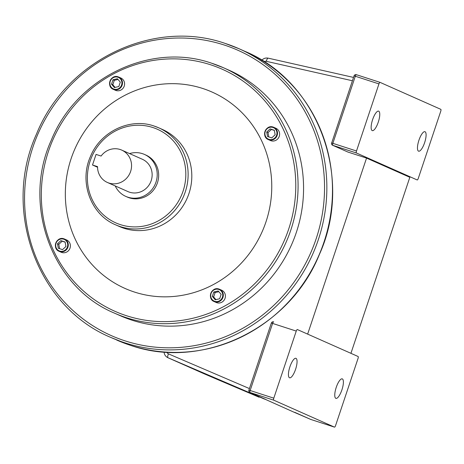 <?xml version="1.0" encoding="UTF-8"?>
<svg xmlns="http://www.w3.org/2000/svg" width="464" height="464" viewBox="0 0 464 464"><rect width="100%" height="100%" fill="white"/><g stroke="black" fill="none" stroke-linecap="round" stroke-linejoin="round"><path stroke-width="0.7" d="M289.919 366.792A10.243 3.08 -72 0 1 295.904 358.307A10.243 3.08 -72 0 1 295.58 369.309A10.243 3.08 -72 0 1 289.588 377.795A10.243 3.08 -72 0 1 289.919 366.792M336.243 387.359A10.243 3.08 -72 0 1 342.235 378.868A10.243 3.08 -72 0 1 341.91 389.87A10.243 3.08 -72 0 1 335.919 398.361A10.243 3.08 -72 0 1 336.243 387.359M378.282 122.136A10.243 3.08 108 0 0 378.607 111.134A10.243 3.08 108 0 0 372.621 119.619A10.243 3.08 108 0 0 372.29 130.622A10.243 3.08 108 0 0 378.282 122.136M424.612 142.697A10.243 3.08 108 0 0 424.937 131.695A10.243 3.08 108 0 0 418.946 140.186A10.243 3.08 108 0 0 418.621 151.189A10.243 3.08 108 0 0 424.612 142.697M356.427 152.992L417.171 179.951A1.862 0.563 108 0 0 417.188 179.957A1.862 0.563 108 0 0 418.279 178.414L440.725 111.325A1.862 0.563 108 0 0 440.8 109.33L380.057 82.372A1.862 0.563 108 0 0 380.045 82.366A1.862 0.563 108 0 0 378.955 83.909L356.503 150.997A1.862 0.563 108 0 0 356.427 152.992L332.775 145.325L347.959 152.064L366.548 158.085L307.649 334.109M347.959 152.064A1.862 1.775 113.9 0 1 347.791 152.001L332.607 145.261A1.862 1.775 -66.1 0 0 332.775 145.325A1.862 0.563 -72 0 1 332.85 143.33L356.503 150.997M273.725 400.165L334.469 427.124A1.862 0.563 108 0 0 334.486 427.129A1.862 0.563 108 0 0 335.571 425.587L358.022 358.498A1.862 0.563 108 0 0 358.098 356.503L297.354 329.544A1.862 0.563 108 0 0 297.337 329.533A1.862 0.563 108 0 0 296.252 331.081L273.801 398.17A1.862 0.563 108 0 0 273.725 400.165L250.073 392.498L292.709 411.626L310.81 419.456L334.469 427.124M366.548 158.085L409.828 177.3L350.929 353.324M259.115 397.225A6.705 2.03 -66.8 0 1 259.103 397.219A6.705 2.03 -66.8 0 1 259.098 397.219L253.698 394.91A6.705 4.942 -67 0 0 253.721 394.922L259.098 397.219M265.982 399.562L249.905 392.434A1.862 1.775 -66.1 0 0 250.073 392.498A1.862 0.563 108 0 1 250.148 390.502L273.801 398.17M61.219 252.254A6.711 6.397 -66.1 0 0 61.811 252.48A6.711 6.397 -66.1 0 0 69.919 248.402A6.711 6.397 -66.1 0 0 66.665 239.981L64.56 239.047A6.711 6.397 113.9 0 1 67.814 247.474A6.711 6.397 113.9 0 1 59.711 251.546A6.711 6.397 113.9 0 1 59.114 251.32A6.711 6.397 113.9 0 1 55.86 242.898A6.711 6.397 113.9 0 1 63.962 238.821A6.711 6.397 113.9 0 1 64.56 239.047L63.962 238.821C56.602 235.985 51.742 248.518 59.114 251.32L61.219 252.254M216.241 302.493A6.711 6.397 -66.1 0 0 216.833 302.719A6.711 6.397 -66.1 0 0 224.941 298.648A6.711 6.397 -66.1 0 0 221.688 290.22L219.582 289.287A6.711 6.397 113.9 0 1 222.836 297.714A6.711 6.397 113.9 0 1 214.733 301.786A6.711 6.397 113.9 0 1 214.136 301.559A6.711 6.397 113.9 0 1 210.882 293.138A6.711 6.397 113.9 0 1 218.991 289.06A6.711 6.397 113.9 0 1 219.582 289.287L218.985 289.06C211.625 286.224 206.764 298.758 214.136 301.559L216.241 302.493M270.437 140.522A6.711 6.397 -66.1 0 0 271.028 140.749A6.711 6.397 -66.1 0 0 279.137 136.671A6.711 6.397 -66.1 0 0 275.883 128.25L273.777 127.316A6.711 6.397 113.9 0 1 277.031 135.737A6.711 6.397 113.9 0 1 268.929 139.815A6.711 6.397 113.9 0 1 268.331 139.589A6.711 6.397 113.9 0 1 265.077 131.167A6.711 6.397 113.9 0 1 273.174 127.084A6.711 6.397 113.9 0 1 273.777 127.316L273.18 127.084C265.82 124.248 260.959 136.781 268.331 139.589L270.437 140.522M115.414 90.277A6.711 6.397 -66.1 0 0 116.006 90.509A6.711 6.397 -66.1 0 0 124.114 86.432A6.711 6.397 -66.1 0 0 120.86 78.01L118.755 77.076A6.711 6.397 113.9 0 1 122.009 85.498A6.711 6.397 113.9 0 1 113.906 89.575A6.711 6.397 113.9 0 1 113.309 89.343A6.711 6.397 113.9 0 1 110.055 80.927A6.711 6.397 113.9 0 1 118.158 76.844C110.797 74.008 105.937 86.542 113.309 89.343L115.414 90.277M131.967 320.172A134.253 127.971 113.9 0 1 120.083 315.624L114.596 313.188A134.253 127.971 113.9 0 0 126.486 317.736A134.253 127.971 113.9 0 0 288.591 236.228A134.253 127.971 113.9 0 0 223.532 67.773L229.013 70.203A134.253 127.971 113.9 0 1 294.077 238.664A134.253 127.971 113.9 0 1 131.967 320.172M123.963 228.253A53.082 50.599 113.9 0 1 119.265 226.455L115.582 224.82A53.082 50.599 113.9 0 0 120.28 226.618A53.082 50.599 113.9 0 0 184.376 194.387A53.082 50.599 113.9 0 0 158.653 127.78L162.336 129.415A53.082 50.599 113.9 0 1 188.059 196.023A53.082 50.599 113.9 0 1 123.963 228.253M134.485 292.059A107.404 102.376 113.9 0 1 71.114 158.671A107.404 102.376 113.9 0 1 202.611 88.444A107.404 102.376 113.9 0 1 265.988 221.827A107.404 102.376 113.9 0 1 134.485 292.059M115.211 185.936A22.968 21.889 -66.1 0 0 125.825 196.411L127.287 197.061A22.968 21.889 -66.1 0 0 157.435 182.822A22.968 21.889 -66.1 0 0 145.916 155.08L144.461 154.431A22.968 21.889 -66.1 0 0 129.566 153.59M125.825 196.411A22.968 21.889 -66.1 0 0 155.979 182.178A22.968 21.889 -66.1 0 0 144.461 154.431M107.375 182.456L127.965 191.597A17.696 16.866 -66.1 0 0 151.194 180.624A17.696 16.866 -66.1 0 0 142.326 159.251L121.73 150.11A17.696 16.866 -66.1 0 0 101.094 156.049L96.048 154.413L92.504 165.01L97.55 166.646A17.696 16.866 -66.1 0 0 107.375 182.456A17.696 16.866 -66.1 0 0 130.604 171.489A17.696 16.866 -66.1 0 0 121.73 150.11M120.304 82.134L117.386 78.747L112.996 79.767L111.517 84.175L114.434 87.563L118.825 86.542L120.304 82.134M118.018 79.477L114.295 80.342L112.816 84.75L115.107 87.406M112.816 84.75L111.517 84.175M114.295 80.342L112.996 79.767M271.765 137.895L275.152 134.763L274.317 130.262L270.1 128.893L266.713 132.031L267.542 136.532L271.765 137.895M212.344 296.392L215.261 299.779L219.652 298.758L221.125 294.35L218.213 290.963L213.823 291.984L212.344 296.392L213.643 296.966L215.928 299.622M60.883 240.63L57.495 243.762L58.331 248.263L62.547 249.632L65.934 246.494L65.099 241.993L60.883 240.63L62.182 241.205L58.795 244.337L57.495 243.762M274.352 130.425L271.399 129.473L268.012 132.605L268.813 136.944M268.012 132.605L266.713 132.031M271.399 129.473L270.1 128.893M218.84 291.694L215.116 292.558L213.643 296.966M215.116 292.558L213.823 291.984M65.134 242.162L62.182 241.205M58.795 244.337L59.595 248.675M97.55 167.249L92.504 165.01M116.621 340.008A157.946 150.551 -66.1 0 0 130.604 345.361A157.946 150.551 -66.1 0 0 321.32 249.47A157.946 150.551 -66.1 0 0 244.777 51.284L239.14 48.778A157.946 150.551 113.9 0 1 315.688 246.97A157.946 150.551 113.9 0 1 124.973 342.855A157.946 150.551 113.9 0 1 110.989 337.508L130.622 345.367C202.31 370.481 289.704 328.39 319.336 254.579C353.962 178.57 318.478 81.693 244.777 51.284M224.054 44.962A156.084 148.776 -66.1 0 0 32.95 147.024A156.084 148.776 -66.1 0 0 125.048 340.866A156.084 148.776 -66.1 0 0 316.146 238.803A156.084 148.776 -66.1 0 0 224.054 44.962M166.907 352.164A2.981 2.842 -66.1 0 0 168.449 353.87L249.417 388.571M352.414 80.759L266.33 61.323A2.981 2.842 -66.1 0 0 264.161 61.729M296.252 331.081L272.594 323.414L250.148 390.502L248.895 390.137L271.341 323.048L272.594 323.414A1.862 0.563 -72 0 1 273.685 321.871A1.862 1.862 0 0 0 271.341 323.048M264.596 399.144L168.009 357.744L204.322 373.868L253.698 394.91M378.955 83.909L355.296 76.241A1.862 0.563 -72 0 1 356.387 74.698A1.862 0.563 -72 0 1 356.404 74.704L380.028 82.36M268.244 58.168L353.527 77.424L268.18 58.151A3.724 1.108 -77.3 0 1 268.244 58.168M354.125 75.922L355.296 76.241L332.85 143.33L331.598 142.964A1.862 1.862 0 0 0 332.607 145.261M218.933 380.126A6.705 4.942 -67 0 1 218.909 380.115A6.705 4.942 -67 0 1 218.88 380.109L218.892 380.109A6.705 2.03 -66.8 0 1 218.88 380.109A6.705 6.705 0 0 0 218.909 380.115L253.721 394.922M168.449 353.87A3.724 1.125 113.2 0 0 168.009 357.744A6.705 6.392 113.9 0 1 167.933 357.715L204.253 373.833A6.705 6.392 113.9 0 1 204.183 373.804M204.322 373.868A6.705 6.392 113.9 0 1 204.253 373.833A6.705 6.705 0 0 0 204.334 373.868A6.705 2.03 -66.8 0 1 204.334 373.868A6.705 2.03 -66.8 0 1 204.322 373.868L218.892 380.109M266.33 61.323A3.724 1.108 -77.3 0 1 268.18 58.151C265.582 57.675 263.401 58.435 261.632 60.424M164.076 352.014L164.07 351.973A3.724 0.528 177.3 0 0 164.076 352.014C164.291 354.653 165.578 356.555 167.933 357.715M331.673 143.011L354.044 75.876A1.862 1.862 0 0 1 356.387 74.698L380.045 82.366M310.845 419.468A1.862 0.563 -72 0 1 310.828 419.462A1.862 0.563 -72 0 1 310.81 419.456L334.486 427.129M310.648 419.392A1.862 1.775 -66.1 0 0 310.81 419.456A1.862 1.862 0 0 1 310.648 419.392L294.704 412.316M225.156 43.425A157.946 150.551 113.9 0 1 239.14 48.778L225.144 43.419C153.456 18.305 66.062 60.401 36.43 134.212C1.804 210.215 37.288 307.093 110.989 337.508M210.54 64.757A132.391 126.196 -66.1 0 0 48.442 151.328A132.391 126.196 -66.1 0 0 126.562 315.746A132.391 126.196 -66.1 0 0 288.654 229.175A132.391 126.196 -66.1 0 0 210.54 64.757M152.847 127.519A51.22 48.824 -66.1 0 0 90.132 161.008A51.22 48.824 -66.1 0 0 120.356 224.622A51.22 48.824 -66.1 0 0 183.071 191.127A51.22 48.824 -66.1 0 0 152.847 127.519M63.701 239.192A6.264 5.974 -66.1 0 0 56.034 243.287A6.264 5.974 -66.1 0 0 59.728 251.07A6.264 5.974 -66.1 0 0 67.402 246.97A6.264 5.974 -66.1 0 0 63.701 239.192M218.724 289.432A6.264 5.974 -66.1 0 0 211.05 293.526A6.264 5.974 -66.1 0 0 214.751 301.31A6.264 5.974 -66.1 0 0 222.418 297.209A6.264 5.974 -66.1 0 0 218.724 289.432M272.919 127.455A6.264 5.974 -66.1 0 0 265.246 131.556A6.264 5.974 -66.1 0 0 268.946 139.333A6.264 5.974 -66.1 0 0 276.614 135.239A6.264 5.974 -66.1 0 0 272.919 127.455M117.897 77.215A6.264 5.974 -66.1 0 0 110.229 81.316A6.264 5.974 -66.1 0 0 113.924 89.094A6.264 5.974 -66.1 0 0 121.597 84.999A6.264 5.974 -66.1 0 0 117.897 77.215M153.949 125.982A53.082 50.599 113.9 0 1 158.653 127.78L153.938 125.976C129.798 117.525 100.421 131.677 90.468 156.467C78.839 181.992 90.764 214.571 115.582 224.82M211.642 63.22A134.253 127.971 113.9 0 1 223.532 67.773L211.63 63.214C150.684 41.864 76.398 77.645 51.214 140.383C21.785 204.984 51.945 287.332 114.596 313.188M118.163 76.85A6.711 6.397 113.9 0 1 118.755 77.076L118.158 76.844M248.895 390.137A1.862 1.862 0 0 0 249.905 392.434"/></g></svg>
